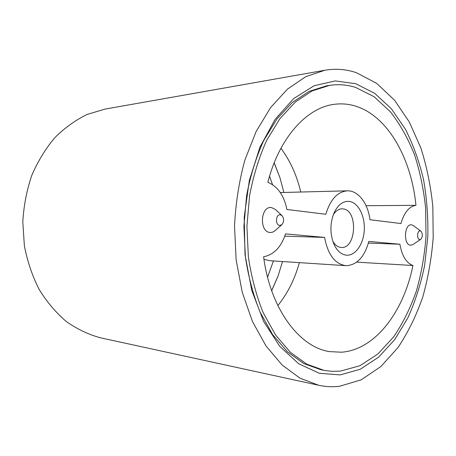<?xml version="1.0" encoding="UTF-8"?>
<svg xmlns="http://www.w3.org/2000/svg" width="456" height="456" viewBox="0 0 456 456"><rect width="100%" height="100%" fill="white"/><g stroke="black" fill="none" stroke-linecap="round" stroke-linejoin="round"><path stroke-width="0.68" d="M340.21 374.906L319.348 373.287L298.771 363.814L279.75 346.366L263.631 321.44L251.706 290.238L245.02 254.665L244.199 217.17L249.335 180.439L259.971 147.088L275.167 119.29L293.681 98.564L314.138 85.728L335.211 80.911L355.714 83.704L374.695 93.337L391.413 108.83L405.35 129.099C413.17 144.586 419.241 161.447 423.55 179.675C426.822 198.383 428.247 217.426 427.819 236.812L424.621 265.409C420.791 284.054 415.211 301.53 407.881 317.838L394.674 339.657L378.645 357.145L360.268 369.235L340.21 374.906M329.5 85.397L326.485 85.865L309.094 91.371L292.279 102.492L276.843 119.101L263.602 140.756C256.067 157.44 250.401 175.725 246.599 195.607L243.903 226.227L245.391 256.933C248.412 276.952 253.354 295.442 260.228 312.411L272.614 334.567L287.383 351.775L303.742 363.54L320.91 369.725L325.082 370.54L332.185 371.332L340.41 371.121L359.961 365.701L377.893 353.998L393.562 337.001C402.745 323.429 410.332 308.182 416.322 291.259C421.327 273.691 424.553 255.48 426.007 236.618L425.653 208.381C423.738 189.69 420.039 171.832 414.555 154.818C408.086 138.556 400.026 124.186 390.364 111.714L374.034 96.678L355.515 87.387C347.09 84.719 338.42 84.052 329.5 85.397L312.109 90.909L295.3 102.058L279.864 118.731L266.617 140.465C259.082 157.212 253.411 175.571 249.609 195.538L246.907 226.29L248.395 257.116C251.416 277.219 256.357 295.784 263.232 312.816L275.612 335.057L290.386 352.323L306.74 364.122L323.897 370.318M339.606 386.272L361.186 379.825L380.88 366.55L397.991 347.575C407.995 332.538 416.237 315.734 422.718 297.158C428.138 277.909 431.632 257.988 433.2 237.388L432.829 206.54C430.766 186.111 426.77 166.56 420.837 147.881L409.38 122.122L394.543 100.223L376.667 83.345L356.301 72.669C346.178 69.227 335.707 68.423 324.894 70.241L305.896 76.608L287.525 89.074L270.636 107.53L256.13 131.516L244.843 160.159C239.109 181.169 235.672 203.131 234.515 226.045L236.145 259.994L242.244 292.285L252.402 321.349L265.951 345.882L282.099 364.994L299.968 378.166L318.698 385.274C325.738 386.779 332.703 387.11 339.606 386.272M324.894 70.241L105.097 109.081L87.233 114.405C75.593 120.036 64.792 127.794 54.828 137.678C45.56 148.685 37.871 161.281 31.755 175.463C26.722 190.317 23.735 205.793 22.8 221.884L24.373 245.767C27.388 261.391 32.308 275.937 39.136 289.417C46.905 301.997 55.974 312.713 66.342 321.56C77.235 329.181 88.652 334.607 100.599 337.833L318.698 385.274M269.553 176.238L272.545 184.674M273.429 260.952L267.569 277.191M274.204 162.826L279.99 177.823L274.164 162.923M271.651 290.671L278.057 276.017L271.685 290.774M278.057 276.017L282.526 261.539M283.883 192.46L279.99 177.823M420.193 230.907C417.097 230.331 416.642 239.497 419.759 239.6L420.751 239.326C422.82 236.675 422.889 233.974 420.951 231.22L420.193 230.907M420.951 231.22L413.387 225.6L411.597 224.848C404.215 223.4 403.121 245.054 410.577 245.208L412.925 244.553L420.751 239.326M280.32 214.793C275.663 213.984 275.025 225.235 279.722 225.441L281.876 224.671C284.162 221.673 284.196 218.652 281.979 215.602L280.32 214.793M281.979 215.602L275.452 209.504L271.548 207.577C260.473 205.548 258.945 232.11 270.129 232.475L272.027 232.343L274.204 231.397L281.876 224.671M346.583 255.189C341.225 254.647 336.95 250.851 333.758 243.806C329.768 233.187 329.973 222.648 334.379 212.194C338.352 204.408 343.374 200.822 349.444 201.432C358.33 202.686 365.079 216.041 364.281 230.018C363.614 244.006 355.526 255.839 346.583 255.189M332.789 241.23C335.023 245.049 337.771 247.123 341.025 247.448L341.293 247.465C356.404 248.925 358.188 210.091 343.089 208.905L342.051 208.837C338.683 208.928 335.77 210.894 333.313 214.73M263.956 259.293L269.832 260.712M324.587 237.411C327.847 254.619 334.938 264.035 345.847 265.666L346.024 265.677C356.871 265.153 364.475 257.07 368.836 241.423L399.906 244.239C401.981 255.936 406.33 263.026 412.948 265.517C403.617 311.659 375.408 349.826 341.419 352.209L329.631 351.622C299.592 347.329 270.408 309.236 263.596 256.779C273.891 254.71 281.204 247.078 285.524 233.871L324.587 237.411L284.772 236.151M354.534 105.815C348.008 103.928 341.327 103.426 334.493 104.299C307.207 107.342 279.334 137.262 267.86 182.303C277.761 186.493 284.105 195.55 286.898 209.469L325.84 214.274C330.292 199.534 337.451 191.72 347.318 190.83C358.199 190.369 367.935 203.273 369.97 219.718L400.955 223.537C404.181 212.439 409.18 206.374 415.957 205.337C411.283 157.958 387.457 115.214 354.534 105.815M277.841 305.554C287.633 293.425 294.804 279.118 299.358 262.639M300.743 192.027C296.845 175.378 290.238 160.803 280.93 148.297M366.065 205.713L415.957 205.337M356.712 262.143L412.948 265.517M368.402 243.082L399.906 244.239M269.65 260.701L345.847 265.666M280.297 192.552L347.318 190.83"/></g></svg>
